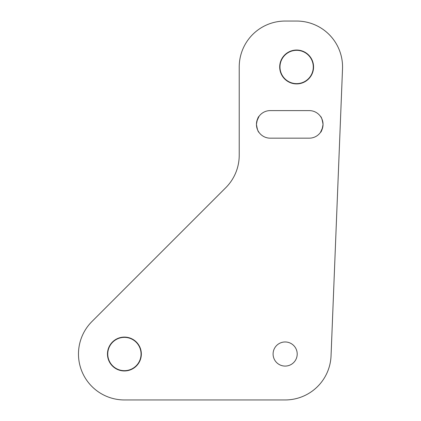 <?xml version="1.0" encoding="UTF-8"?>
<svg xmlns="http://www.w3.org/2000/svg" width="421" height="421" viewBox="0 0 421 421"><rect width="100%" height="100%" fill="white"/><g stroke="black" fill="none" stroke-linecap="round" stroke-linejoin="round"><path stroke-width="0.63" d="M322.944 125.99L322.681 127.51M322.675 127.531L320.455 132.426M323.039 124.384C322.249 129.289 321.386 131.968 320.455 132.426C321.386 131.968 322.249 129.289 323.039 124.384C322.249 119.485 321.386 116.806 320.455 116.349C321.386 116.806 322.249 119.49 323.039 124.384L322.949 122.8M256.447 124.384C257.236 129.289 258.099 131.968 259.031 132.426C258.099 131.962 257.236 129.284 256.447 124.384C257.236 119.485 258.099 116.806 259.031 116.349C258.099 116.806 257.236 119.485 256.447 124.384A13.777 13.777 0 0 0 270.224 138.167L309.261 138.167A13.777 13.777 0 0 0 323.039 124.384A13.777 13.777 0 0 0 309.261 110.607L270.224 110.607A13.777 13.777 0 0 0 256.447 124.384L256.536 125.974M107.471 354.024A16.935 16.935 0 0 0 124.406 370.959A16.935 16.935 0 0 0 141.34 354.024A16.935 16.935 0 0 0 124.406 337.089A16.935 16.935 0 0 0 107.471 354.024M107.755 354.024A16.651 16.651 0 0 0 124.406 370.669A16.651 16.651 0 0 0 141.051 354.024A16.651 16.651 0 0 0 124.406 337.374A16.651 16.651 0 0 0 107.755 354.024M279.697 66.976A16.935 16.935 0 0 0 296.631 83.911A16.935 16.935 0 0 0 313.566 66.976A16.935 16.935 0 0 0 296.631 50.041A16.935 16.935 0 0 0 279.697 66.976M279.981 66.976A16.651 16.651 0 0 0 296.631 83.626A16.651 16.651 0 0 0 313.282 66.976A16.651 16.651 0 0 0 296.631 50.331A16.651 16.651 0 0 0 279.981 66.976M256.542 122.779L256.805 121.259L259.031 116.349M273.092 354.024A12.056 12.056 0 0 0 285.149 366.081A12.056 12.056 0 0 0 297.205 354.024A12.056 12.056 0 0 0 285.149 341.968A12.056 12.056 0 0 0 273.092 354.024M78.48 354.024A45.926 45.926 0 0 0 124.406 399.95L285.149 399.95A45.926 45.926 0 0 0 331.043 355.861L342.52 68.812A45.926 45.926 0 0 0 296.631 21.05L285.149 21.05A45.926 45.926 0 0 0 239.223 66.976L239.223 155.228A45.926 45.926 0 0 1 225.772 187.703L91.931 321.549A45.926 45.926 0 0 0 78.48 354.024"/></g></svg>
